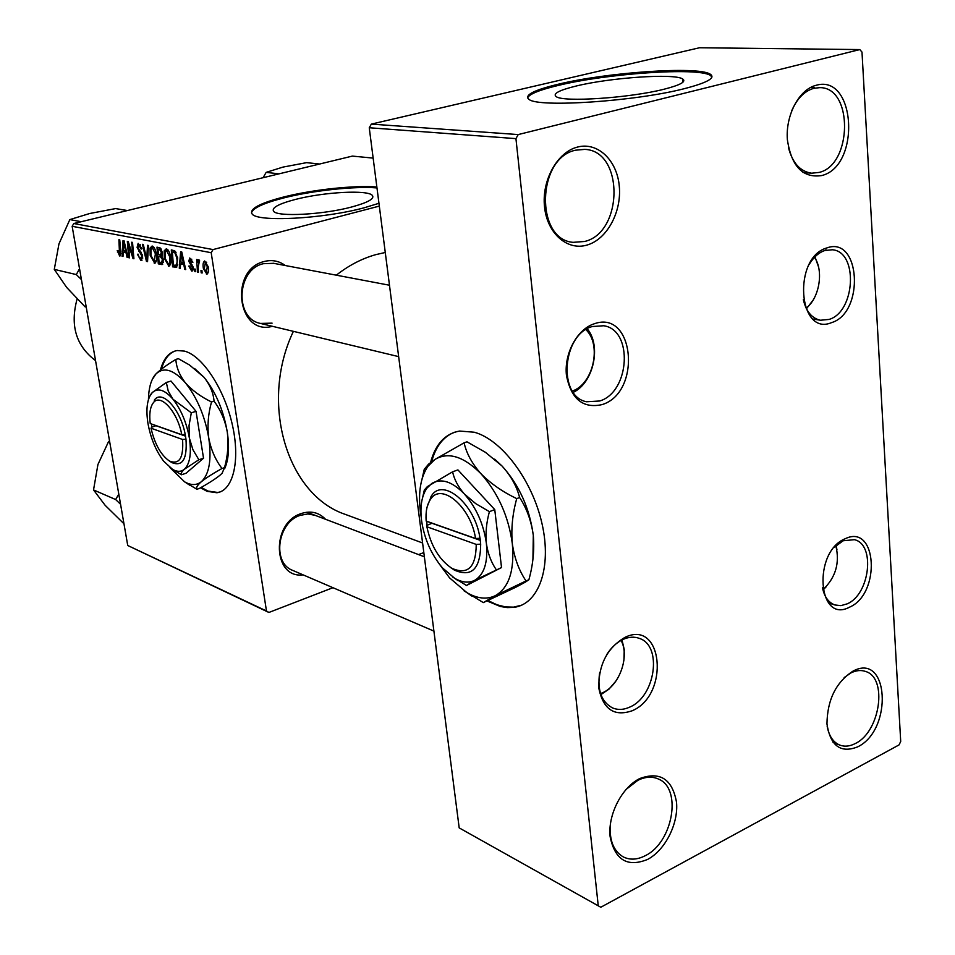 <?xml version="1.0" encoding="UTF-8"?>
<svg xmlns="http://www.w3.org/2000/svg" width="955" height="955" viewBox="0 0 955 955"><rect width="100%" height="100%" fill="white"/><g stroke="black" fill="none" stroke-linecap="round" stroke-linejoin="round"><path stroke-width="1.43" d="M639.731 778.552C660.024 771.139 672.284 779.029 676.51 802.2C678.599 823.508 665.289 850.069 647.681 859.393C627.471 867.618 614.948 860.061 610.126 836.711C607.69 814.902 621.789 787.362 639.731 778.552M610.388 823.879C609.123 839.887 613.349 850.857 623.054 856.79C629.811 860.228 637.236 859.846 645.329 855.656C672.869 842.513 682.3 788.639 658.604 779.113C652.325 776.236 645.425 776.63 637.892 780.295L625.919 789.546M852.958 671.15C888.902 651.573 893.259 729.763 857.733 746.834C840.675 753.567 830.42 745.951 826.958 723.986C827.293 699.884 835.959 682.264 852.958 671.15M827.161 726.194C828.904 735.851 833.047 742.119 839.576 745.007C844.507 746.929 849.783 746.428 855.405 743.479C880.2 731.828 887.971 677.859 865.6 671.472C861.04 669.861 856.146 670.35 850.929 672.917L844.172 677.573M816.012 85.329C855.835 73.344 861.016 166.242 821.694 175.565C802.785 178.358 791.337 166.337 787.35 139.49C785.547 115.054 799.192 89.436 816.012 85.329M788.4 147.38C792.459 162.959 800.218 171.566 811.654 173.201L819.187 172.413C852.445 164.833 853.364 87.012 819.736 87.645L813.851 88.302C804.456 91.059 797.079 98.544 791.707 110.756M577.572 147.046C597.758 141.698 617.061 160.285 619.282 186.141C621.801 211.938 607.022 239.263 587.206 245.005C567.449 251.117 547.179 233.533 544.529 206.901C541.581 180.352 557.338 152.012 577.572 147.046M584.675 241.472C623.508 232.435 624.009 150.639 584.723 149.386L575.662 150.186C536.806 157.766 534.979 239.61 573.131 242.343L584.675 241.472M200.526 487.778L207.104 491.348L216.881 492.744C233.104 490.798 240.517 460.74 232.363 424.856C224.389 388.983 202.567 355.845 184.59 351.13L177.2 350.533C169.19 351.918 163.615 358.376 160.464 369.907M201.207 487.396L207.939 491.061L217.716 492.458L220.08 491.932M664.107 89.209C680.581 84.995 686.717 81.545 682.515 78.859C673.753 73.213 610.281 77.642 576.45 85.962C559.188 90.164 552.444 93.721 556.216 96.622C563.08 102.424 629.799 98.019 664.107 89.209M684.234 88.696C707.56 82.679 716.154 77.785 710.007 74.013C696.864 66.002 606.926 72.389 558.651 84.136C533.69 90.128 523.841 95.237 529.106 99.451C538.357 107.76 634.98 101.445 684.234 88.696M711.988 76.949L710.102 75.242C696.959 67.172 607.034 73.535 558.77 85.305C539.491 89.889 529.094 94.103 527.566 97.971M351.631 207.008C367.866 202.579 374.778 198.724 372.366 195.417C367.842 189.615 323.781 192.039 295.501 199.416C278.788 203.797 271.471 207.736 273.56 211.246C277.189 217.107 322.969 214.744 351.631 207.008M376.867 186.989C354.221 185.163 312.655 189.651 283.886 196.945C259.82 203.188 249.219 208.859 252.084 213.932C257.026 222.324 323.112 218.946 364.273 207.76L378.956 203.296M376.986 187.92C354.341 186.07 312.786 190.558 284.017 197.864C263.496 203.129 252.645 208.154 251.463 212.929M303.105 574.862C272.736 578.981 270.826 522.767 301.314 513.527C310.876 510.483 318.934 512.393 325.5 519.269M315.066 515.306L307.868 513.969L300.3 515.33C277.583 522.134 271.841 562.662 292.433 570.278L292.839 570.445M272.39 326.3C237.425 336.315 228.722 269.453 264.368 261.467C272.032 259.557 279.015 260.918 285.318 265.538M273.548 263.317L263.365 263.699C236.613 269.346 234.321 318.648 260.417 323.423L272.091 323.148M346.904 514.984L345.233 514.363C287.216 494.977 259.103 403.261 293.388 331.349M336.303 275.183C348.826 265.347 362.052 258.483 375.983 254.591L385.271 252.49M594.213 323.805C634.395 309.145 641.963 392.469 602.175 404.574C583.016 408.859 571.102 399.095 566.434 375.303C564.023 353.481 577.238 329.129 594.213 323.805M599.692 400.993C629.918 392.123 633.499 329.881 603.727 325.751L592.327 326.526C562.113 334.405 557.613 396.719 586.633 401.757L599.692 400.993M625.107 637.295C662.985 618.876 669.873 694.739 632.341 710.699C614.292 716.942 603.106 709.398 598.797 688.054C598.475 664.716 607.249 647.8 625.107 637.295M599.633 672.857C597.197 690.19 601.435 701.853 612.358 707.834C617.849 710.174 623.711 709.899 629.942 707.01C655.405 696.422 662.591 645.902 639.54 638.453C634.454 636.519 629.023 636.806 623.257 639.325C616.775 642.321 611.212 647.49 606.58 654.832M845.199 538.727C877.12 523.077 881.131 593.867 849.52 607.177C817.587 624.439 812.538 551.727 845.199 538.727M822.446 587.504C824.296 596.78 828.463 602.605 834.945 604.981L840.901 605.637L847.133 603.87C869.874 594.571 875.687 544.314 854.403 539.682L843.146 540.757L834.24 547.346M826.887 247.918C860.479 235.503 864.848 312.655 831.59 322.623C797.986 336.864 792.483 257.384 826.887 247.918M803.334 299.667C806.139 311.497 811.857 318.349 820.476 320.247L829.119 319.412C855.453 311.831 858.426 251.511 832.294 249.768L824.762 250.532C818.626 252.657 813.385 257.361 809.064 264.666M487.098 600.982L500.325 606.485L507.26 607.595L513.921 607.368C538.644 604.288 551.978 567.843 542.106 524.08C532.484 480.341 501.662 439.515 474.229 432.221L459.594 431.051C445.126 433.642 435.444 444.147 430.55 462.542M487.993 600.576L497.018 604.79L505.458 606.914L513.563 607.129L521.621 605.183M211.198 252.717L72.15 226.287L73.81 223.518L213.037 249.577L211.198 252.717L266.469 610.985L268.892 612.465L332.961 587.695M418.565 554.592L423.829 552.563M268.892 612.465L127.743 545.496L266.469 610.985M180.602 263.962L180.268 268.451L179.277 268.248L180.626 251.738L181.748 251.953L185.724 269.585L184.793 269.394L183.754 264.607L180.602 263.962L184.243 262.995M163.329 259.784L162.123 264.595L158.315 263.867L156.99 247.142L160.404 248.085L162.207 252.192L161.693 256.119L163.329 259.784M119.626 255.988L117.226 250.556L118.014 250.508L119.518 254.09L118.921 239.741L119.757 239.908L120.796 251.786L119.626 255.988L120.342 255.797M128.746 247.918L129.57 257.85L128.722 257.683L127.337 241.376L128.221 241.555L132.876 256.119L131.671 242.224L132.53 242.391L133.915 258.757L133.02 258.578L128.352 244.038L128.746 247.918M142.653 256.047L140.886 260.429L137.413 254.257L138.224 254.221L138.857 256.728L140.612 258.483L141.829 256.036L137.102 247.369L138.165 243.346L141.865 248.706L141.101 249.076L138.953 245.328L137.926 247.429L142.653 256.047M148.443 245.483L147.559 261.61L146.449 261.384L142.426 244.313L143.298 244.48L146.748 259.127L147.5 245.304L148.443 245.483M156.31 254.137C157.121 259.02 156.584 262.052 154.686 263.246L150.162 255.319L150.078 248.061L152.155 245.996C154.28 247.13 155.665 249.84 156.31 254.137M72.15 226.287L127.743 545.496M208.226 266.815C208.882 270.695 208.429 273.154 206.865 274.157L203.391 268.558C202.675 264.583 203.105 262.052 204.68 260.954L208.226 266.815M123.207 252.192L122.98 256.477L122.085 256.286L123.028 240.541L124.043 240.744L127.898 257.504L127.063 257.337L126.036 252.777L123.207 252.192L126.478 251.356M170.575 256.99C171.387 261.933 170.814 265.001 168.868 266.206L164.248 258.184L164.2 250.843L166.349 248.742C168.522 249.9 169.93 252.645 170.575 256.99M176.508 267.269L172.58 266.839L171.303 249.924L174.634 250.795L177.654 258.029L176.508 267.269M191.692 271.053L188.756 266.063L189.651 266.027L191.489 269.477L192.409 267.782L188.78 261.228L189.747 257.981L192.898 262.291L192.003 262.339L190.367 259.581L189.663 261.145L193.316 267.83L191.692 271.053L192.874 270.743M195.572 269.226L195.739 271.686L194.808 271.483L194.605 269.024L195.572 269.226M201.959 270.551L202.126 273.011L201.171 272.82L200.98 270.349L201.959 270.551M198.151 267.245L198.473 272.247L197.518 272.056L196.623 259.509L197.59 259.7L197.757 262.291L198.7 259.724L199.571 260.321L198.151 267.245M213.037 249.577L379.314 206.101M373.154 158.1L352.371 156.095L73.81 223.518M518.207 134.571L515.939 138.63L369.251 127.755L371.364 124.102L518.207 134.571L859.798 49.576L861.995 52.095L900.708 741.474L899.061 744.9L600.802 907.25L459.188 827.889L600.802 907.25M369.251 127.755L459.188 827.889M515.939 138.63L598.248 905.806M859.798 49.576L699.526 47.75L371.364 124.102M454.485 432.233C443.335 436.662 435.707 446.51 431.612 461.754M175.481 350.879C168.916 353.171 164.236 359.259 161.443 369.143M207.438 273.882L206.459 274.145M204.275 268.319L203.391 268.558M205.349 262.577L204.31 268.558L206.423 272.545L207.259 266.612L205.349 262.577L206.686 262.219M208.142 266.373L207.259 266.612M155.367 262.923L154.232 263.222M150.974 255.116L150.162 255.319M153.743 247.13L150.078 248.061M150.986 249.506L151.045 255.582L154.256 261.276L155.402 253.767L152.454 247.966L150.986 249.506M154.065 247.56L152.454 247.966M156.214 253.564L155.402 253.767M147.583 261.085L146.449 261.384M147.703 258.877L146.748 259.127M142.092 260.118L140.886 260.429M142.617 255.833L141.829 256.036M142.247 254.293L141.364 254.519M140.099 250.855L138.666 251.225M137.89 247.166L137.102 247.369M141.889 248.873L141.101 249.076M141.829 248.491L141.042 248.694M140.54 244.922L138.953 245.328M129.546 257.468L128.722 257.683M133.676 255.916L132.876 256.119M133.306 251.607L132.459 251.822M133.879 258.351L133.02 258.578M130.525 248.491L129.761 248.694M128.997 243.871L128.352 244.038M118.169 251.845L117.405 252.036M120.879 253.696L119.721 253.982M123.004 256.059L122.085 256.286M127.815 257.134L127.063 257.337M126.764 252.586L126.036 252.777M123.625 245.686L123.338 250.353L125.594 250.819L123.72 242.427L123.625 245.686M124.389 242.26L123.72 242.427M126.311 250.64L125.594 250.819M162.672 264.32L161.717 264.571M163.389 262.529L158.315 263.867M158.041 249.279L158.458 254.507L160.583 254.83L161.323 252.084L159.557 249.577L158.041 249.279L160.858 248.551M161.24 249.148L159.557 249.577M162.147 251.869L161.323 252.084M162.362 254.078L161.216 254.376M158.602 256.453L159.055 262.1L161.538 262.541L162.422 259.557L160.488 256.835L158.602 256.453L162.087 255.558M162.004 256.441L160.488 256.835M163.245 259.342L162.422 259.557M163.448 262.04L161.574 262.529M169.572 265.872L168.402 266.182M165.084 257.969L164.248 258.184M167.949 249.876L164.2 250.843M165.12 252.299L165.155 258.447L168.438 264.213C169.918 263.091 170.324 260.572 169.644 256.62L166.636 250.747L165.12 252.299M168.283 250.329L166.636 250.747M170.468 256.406L169.644 256.62M180.304 267.973L179.277 268.248M185.628 269.179L184.793 269.394M184.554 264.392L183.754 264.607M181.187 257.134L180.782 262.04L183.3 262.541L181.366 253.72L181.187 257.134M182.107 253.529L181.366 253.72M184.088 262.339L183.3 262.541M176.938 266.911L175.171 267.388M177.606 265.514L172.58 266.839M172.366 252.084L173.356 265.06L175.493 265.359C177.045 264.332 177.463 261.801 176.735 257.743L174.884 252.86L172.366 252.084L175.231 251.344M176.042 252.562L174.884 252.86M177.57 257.516L176.735 257.743M189.651 266.075L188.792 266.302M193.268 267.555L192.409 267.782M192.946 266.397L192.039 266.636M189.651 261.002L188.78 261.228M192.874 262.112L192.003 262.339M191.788 259.211L190.367 259.581M195.715 271.244L194.808 271.483M202.09 272.569L201.171 272.82M198.437 271.805L197.518 272.056M198.449 262.112L197.757 262.291M600.576 693.593L602.581 692.757C619.544 685.571 629.87 656.276 621.072 640.423M621.991 639.934L624.248 649.543L623.925 660.275M615.939 681.034L609.004 689.128L600.922 694.595M79.54 268.737L76.305 274.574L54.292 269.382L58.971 243.835L69.834 219.602L89.722 213.502L115.627 208.584L127.433 210.542M81.294 221.715L69.834 219.602M76.305 274.574L81.426 279.552M86.225 307.104L85.031 306.794L66.671 287.443L54.292 269.382M572.415 391.025C593.401 383.91 602.008 344.755 585.881 329.63M587.241 328.807C601.662 345.794 593.521 382.824 573.31 392.338M118.802 494.141L115.639 499.537L120.557 504.252M109.73 442.07L108.536 441.616L109.55 441.055M115.639 499.537L93.53 489.927L97.935 464.488L108.536 441.616M123.959 523.77L105.134 505.302L93.53 489.927M836.067 545.544L836.962 549.758M826.027 586.979L822.995 590.035M822.924 589.736C835.673 577.596 839.982 562.937 835.84 545.747M814.985 256.835L818.507 266.839M813.027 300.228L806.462 308.763M806.175 308.179C819.438 298.056 823.938 270.754 814.52 257.313M278.967 173.858L266.17 172.366L282.99 167.089L306.579 162.648L319.615 164.021M263.067 177.714L266.17 172.366M77.104 298.999C69.906 325.428 76.054 345.973 95.548 360.62M170.05 461.444L171.793 462.59C182.584 466.9 187.311 459.104 185.974 439.216L185.198 434.441L181.772 434.692L150.233 423.543C149.111 414.172 150.078 407.331 153.146 403.022L151.941 404.968M181.772 434.692C177.535 411.474 160.094 392.553 153.146 403.022M185.198 434.441C180.698 409.361 161.801 388.84 154.292 400.193M181.474 474.766C180.638 473.632 181.629 471.782 184.446 469.203L198.867 459.749L192.946 449.745L189.4 438.19L189.042 425.548L191.31 412.799L173.022 399.274C164.809 389.807 157.897 387.563 152.311 392.541L151.356 393.627C146.986 399.906 145.864 409.862 147.977 423.519C150.711 438.405 155.963 450.987 163.747 461.277L172.604 469.406L181.474 474.766L186.058 473.25L203.534 458.221L196.026 411.33L171.005 381.069L166.325 382.466L152.311 392.541L149.565 396.623M198.867 459.749L203.534 458.221M191.31 412.799L196.026 411.33M176.353 471.865L172.604 469.406C177.212 471.997 181.152 471.925 184.446 469.203C189.926 463.796 191.585 453.458 189.4 438.19C186.607 422.659 181.14 409.683 173.022 399.274L168.223 391.013L166.325 382.466M169.966 467.616L184.566 481.821C191.06 485.486 196.658 485.438 201.374 481.69C209.3 474.205 211.759 459.63 208.751 437.975C204.836 415.914 197.064 397.555 185.449 382.895C173.738 369.657 163.938 366.636 156.035 373.847L154.734 375.351C150.735 380.759 148.634 388.84 148.443 399.584M184.637 481.869L196.897 489.27L199.356 488.447C208.071 483.624 214.803 479.338 219.566 475.578L222.097 473.262L224.509 467.652L222.002 468.487C215.376 459.809 210.971 449.638 208.751 437.975C207.211 426.073 208.13 414.064 211.509 401.96L214.051 401.172C220.724 410.137 225.141 420.415 227.278 432.006C228.77 443.824 227.851 455.702 224.509 467.652M196.897 489.27C195.823 487.778 197.315 485.247 201.374 481.69C206.053 477.93 212.929 473.537 222.002 468.487M211.509 401.96C200.801 396.743 192.122 390.392 185.449 382.895C179.54 375.291 176.341 367.46 175.851 359.414L178.37 358.674L189.508 364.989L204.012 377.285C209.993 384.805 213.335 392.768 214.051 401.172M175.851 359.414C167.113 364.703 160.5 369.513 156.035 373.847L152.179 379.648M224.652 468.69C228.675 459.737 229.546 447.513 227.278 432.006C223.434 410.065 215.675 391.825 204.012 377.285L194.557 368.499M151.379 423.96L151.952 427.112L151.009 428.198L182.548 439.467L185.974 439.216M151.009 428.198C154.77 444.159 160.906 455.093 169.417 461.026C179.385 465.001 183.754 457.815 182.548 439.467M156.131 425.632L151.905 427.1M156.154 425.763L185.509 436.149M450.7 567.616L454.329 570.075C471.651 577.62 480.437 568.977 480.687 544.147L480.055 538.274L475.542 538.513L426.157 521.06C425.488 511.761 426.957 504.515 430.55 499.31L431.445 495.872L427.219 506.627M475.542 538.513C471.006 506.998 441.258 481.857 430.55 499.31M479.983 538.25C475.232 504.192 443.001 476.975 431.445 495.872M452.598 576.987L466.518 585.475L501.53 567.557L494.762 509.612L457.911 469.896L452.598 471.818L427.327 486.632L424.318 490.058L422.707 497.197M466.518 585.475L474.79 580.258L501.53 567.557M496.242 569.693C491.157 562.28 487.862 553.494 486.37 543.335C485.415 532.938 486.441 522.373 489.414 511.653L494.762 509.612M489.414 511.653L475.721 503.643L464.345 493.962C458.149 486.847 454.234 479.458 452.598 471.818M430.669 497.042L430.824 498.259M439.312 564.023L449.602 577.918L466.971 592.697C477.44 598.701 486.895 599.692 495.347 595.657C508.991 587.731 514.649 570.386 512.322 543.646C508.502 516.237 498.033 492.923 480.938 473.704C463.545 456.275 448.17 451.56 434.812 459.522L427.971 466.255C420.606 477.178 418.075 492.303 420.379 511.641L421.167 516.858M464.094 590.894L483.314 602.605L515.915 587.182L525.202 582.204L528.879 579.769L526.038 580.938C518.959 570.493 514.387 558.054 512.322 543.646C511.021 528.879 512.501 513.874 516.727 498.629L519.615 497.531C526.778 508.43 531.338 521.036 533.296 535.337C534.537 549.961 533.057 564.775 528.879 579.769M483.314 602.605L495.347 595.657L526.038 580.938M516.727 498.629C502.605 491.849 490.679 483.54 480.938 473.704C472.092 463.712 466.482 453.41 464.106 442.822L466.971 441.807L485.45 452.336L502.008 465.98C510.913 475.829 516.786 486.346 519.615 497.531M464.106 442.822L434.812 459.522L428.532 464.178L424.247 469.335L422.086 478.849M532.938 558.997L533.296 535.337C529.571 508.12 519.15 484.997 502.008 465.98L494.666 459.152M431.851 483.397L426.909 488.172C421.692 495.848 419.902 506.58 421.537 520.38C424.247 538.644 431.218 554.485 442.487 567.903L454.723 578.324C462.184 582.586 468.869 583.242 474.79 580.258C484.269 574.492 488.124 562.185 486.37 543.335C483.624 524.068 476.282 507.618 464.345 493.962C452.169 481.499 441.341 477.978 431.851 483.397M426.897 521.323L426.885 526.766L476.247 544.41L480.687 544.147M426.885 526.766C430.932 545.926 439.252 559.773 451.834 568.309C467.843 575.28 475.972 567.318 476.247 544.41M432.185 523.185L427.386 525.178M432.209 523.352L480.305 540.351M147.882 255.594L146.891 255.856M141.304 252.275L139.896 252.645M120.724 251.01L119.924 251.213M125.344 246.414L124.616 246.605M183.085 257.898L182.286 258.113M175.613 251.845L173.691 252.347M192.146 264.941L190.952 265.251M810.771 87.347L814.46 87.466M217.716 492.458L216.881 492.744M682.801 82.333L682.515 78.859M710.102 75.242L710.007 74.013M372.677 197.781L372.366 195.417M345.233 514.363L422.599 542.989M824.571 248.825L826.015 248.992M514.864 606.974L513.921 607.368M828.534 602.939L834.945 604.981M813.027 319.03L820.476 320.247M205.11 262.565L206.638 262.159M206.423 272.545L208.297 272.044M152.132 247.966L154.006 247.476M154.256 261.276L156.405 260.715M141.03 258.507L142.796 258.053M138.606 245.316L140.481 244.838M119.518 254.09L120.879 253.744M160.81 254.77L162.35 254.376M166.301 250.735L168.235 250.246M168.438 264.213L170.647 263.628M175.493 265.359L177.773 264.75M191.955 269.453L193.399 269.071M190.152 259.581L191.752 259.163M198.843 261.742L199.523 261.563M833.082 742.429L839.576 745.007M802.964 172.497L811.654 173.201M306.901 512.214L424.366 556.789M292.433 570.278L433.916 631.1M389.485 285.235L273.226 263.246M398.653 356.621L260.417 323.423M184.566 481.821L189.866 485.283M169.417 461.026L171.793 462.59M427.971 466.255L428.532 464.178M466.971 592.697L471.698 595.992M426.909 488.172L427.327 486.632M454.723 578.324L458.054 580.664M451.834 568.309L454.329 570.075"/></g></svg>
